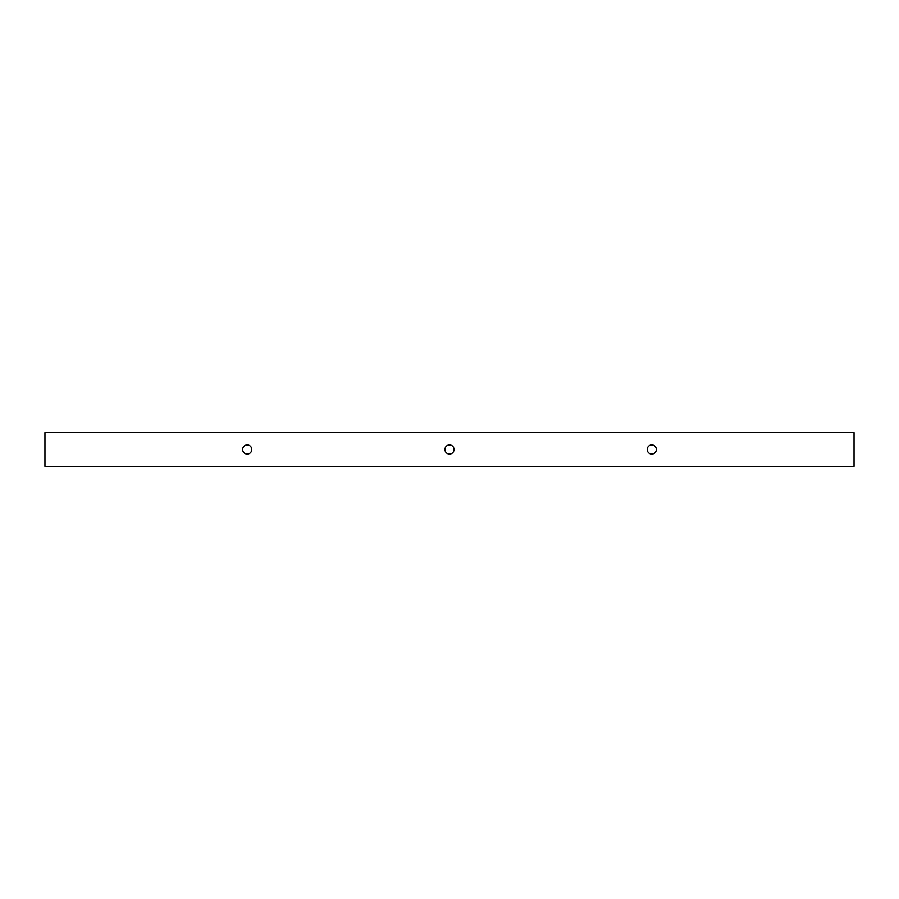 <?xml version="1.0" encoding="UTF-8"?>
<svg xmlns="http://www.w3.org/2000/svg" width="899" height="899" viewBox="0 0 899 899"><rect width="100%" height="100%" fill="white"/><g stroke="black" fill="none" stroke-linecap="round" stroke-linejoin="round"><path stroke-width="1.35" d="M242.674 449.5A4.551 4.551 0 0 0 247.225 454.051A4.551 4.551 0 0 0 251.776 449.5A4.551 4.551 0 0 0 247.225 444.949A4.551 4.551 0 0 0 242.674 449.5M444.949 449.5A4.551 4.551 0 0 0 449.5 454.051A4.551 4.551 0 0 0 454.051 449.5A4.551 4.551 0 0 0 449.5 444.949A4.551 4.551 0 0 0 444.949 449.5M647.224 449.5A4.551 4.551 0 0 0 651.775 454.051A4.551 4.551 0 0 0 656.326 449.5A4.551 4.551 0 0 0 651.775 444.949A4.551 4.551 0 0 0 647.224 449.5M44.95 466.356L854.05 466.356L854.05 432.644L44.95 432.644L44.95 466.356"/></g></svg>
